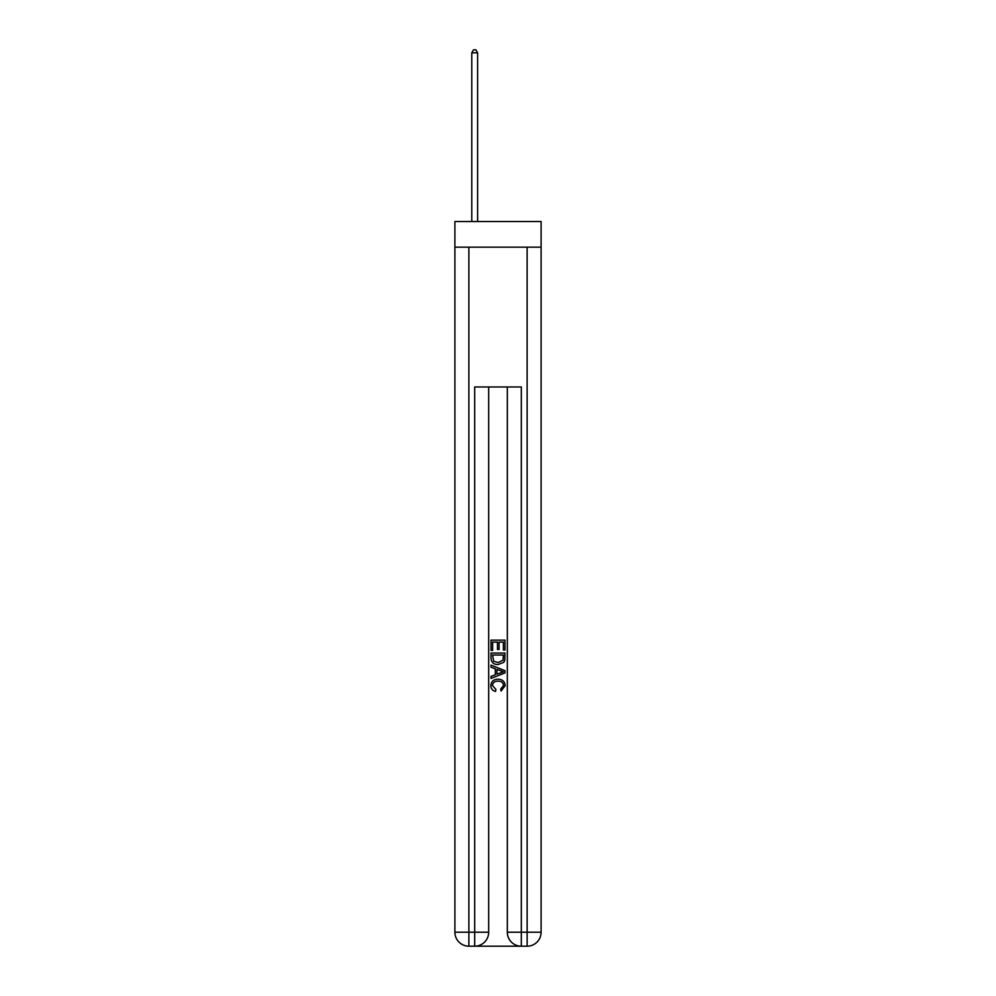 <?xml version="1.0" encoding="UTF-8"?>
<svg xmlns="http://www.w3.org/2000/svg" width="996" height="996" viewBox="0 0 996 996"><rect width="100%" height="100%" fill="white"/><g stroke="black" fill="none" stroke-linecap="round" stroke-linejoin="round"><path stroke-width="1.49" d="M541.102 247.157L541.102 221.535L454.898 221.535L454.898 247.157L541.102 247.157L541.102 932.219L527.121 932.219L527.121 247.157M475.752 946.2L520.248 946.2M521.306 946.2L521.306 932.219L507.325 932.219A13.981 13.981 0 0 0 521.306 946.2L527.121 946.2L527.121 932.219L521.306 932.219L521.306 386.971L474.694 386.971L474.694 932.219L454.898 932.219L454.898 247.157M488.675 386.971L488.675 932.219A13.981 13.981 0 0 1 474.694 946.2L468.879 946.2A13.981 13.981 0 0 1 454.898 932.219M507.325 932.219L507.325 386.971M527.121 946.2A13.981 13.981 0 0 0 541.102 932.219M491.016 650.363L491.016 640.142L504.984 640.142L504.984 650.002L503.378 650.002L503.378 642.121L499.071 642.121L499.071 649.467L497.465 649.467L497.465 642.121L492.622 642.121L492.622 650.363L491.016 650.363M491.016 658.057L491.016 653.052L504.984 653.052L504.785 660.298L503.789 662.34L498.075 664.519C493.605 664.544 491.252 662.39 491.016 658.057M492.622 655.019L493.618 661.207L498.112 662.552L503.092 660.174L503.378 655.019L492.622 655.019M491.016 667.208L491.016 665.116L504.984 670.669L504.984 672.898L491.016 678.45L491.016 676.359L495.311 674.765L495.311 668.802L491.016 667.208M500.801 670.831L496.929 669.399L496.929 674.168L503.378 671.777L500.801 670.831M492.447 685.522L495.946 689.444L495.485 691.411C492.522 690.639 490.966 688.734 490.829 685.696C491.202 681.413 493.63 679.247 498.1 679.222C502.395 679.309 504.76 681.463 505.171 685.659L501.1 691.05L500.689 689.083L503.553 685.572C503.142 682.546 501.324 681.09 498.112 681.189C494.838 681.027 492.945 682.459 492.447 685.522M477.607 221.535L477.607 52.825L471.78 52.825L471.78 221.535M471.78 52.825L473.536 49.8L475.864 49.8L477.607 52.825M468.879 247.157L468.879 946.2M488.675 932.219L474.694 932.219L474.694 946.2"/></g></svg>
